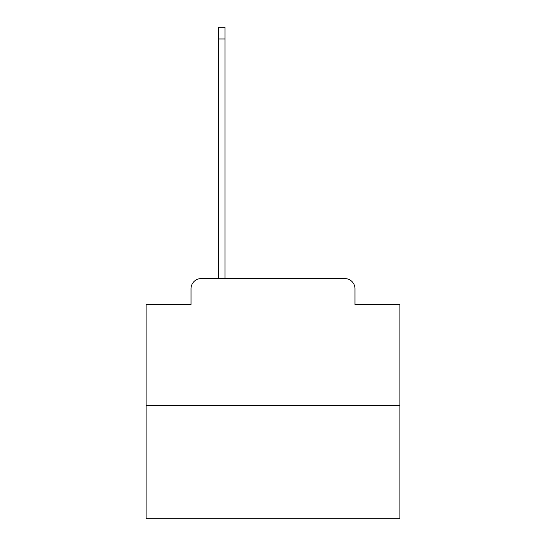 <?xml version="1.0" encoding="UTF-8"?>
<svg xmlns="http://www.w3.org/2000/svg" width="546" height="546" viewBox="0 0 546 546"><rect width="100%" height="100%" fill="white"/><g stroke="black" fill="none" stroke-linecap="round" stroke-linejoin="round"><path stroke-width="0.82" d="M191.018 288.738L191.018 304.477L191.018 288.738A10.156 10.156 0 0 1 201.167 278.583L218.427 278.583L218.427 27.3L225.027 27.3L225.027 38.978L218.427 38.978M399.911 405.494L146.089 405.494L146.089 518.7L399.911 518.7L399.911 304.477L354.982 304.477L354.982 288.738A10.156 10.156 0 0 0 344.833 278.583L201.167 278.583M146.089 405.494L146.089 304.477L191.018 304.477M225.027 38.978L225.027 278.583L233.401 278.583M312.599 278.583L344.833 278.583M354.982 304.477L354.982 288.738"/></g></svg>
